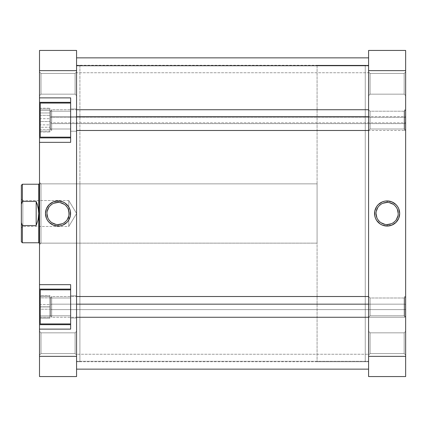 <?xml version="1.0" encoding="UTF-8"?>
<svg xmlns="http://www.w3.org/2000/svg" width="427" height="427" viewBox="0 0 427 427"><rect width="100%" height="100%" fill="white"/><g stroke="black" fill="none" stroke-linecap="round" stroke-linejoin="round"><path stroke-width="0.32" stroke-dasharray="2.13 1.6" d="M404.166 353.583L404.166 332.83L405.65 331.347L405.65 355.067L404.166 353.583L404.166 332.83L405.65 331.347L405.65 355.067L404.166 353.583L370.076 353.583L368.592 355.067L368.592 331.347L370.076 332.83L370.076 353.583L368.592 355.067L368.592 331.347L370.076 332.83L370.076 353.583L370.076 332.83L404.166 332.83L404.166 353.583L370.076 353.583L370.076 332.83L404.166 332.83L404.166 353.583L404.166 332.83L370.076 332.83L370.076 353.583L404.166 353.583L404.166 332.83L370.076 332.83L370.076 353.583L404.166 353.583L405.65 355.067L405.65 331.347L405.65 354.837L405.65 331.347L404.166 332.83L404.166 353.583L405.65 355.067L405.65 331.347L404.166 332.83L404.166 353.583M404.166 315.783L404.166 297.993L405.65 296.514L405.65 317.266L404.166 315.783L404.166 297.993L405.65 296.514L405.65 317.266L404.166 315.783L370.076 315.783L368.592 317.266L368.592 296.514L370.076 297.993L370.076 315.783L368.592 317.266L368.592 296.514L370.076 297.993L370.076 315.783L370.076 297.993L404.166 297.993L404.166 315.783L370.076 315.783L370.076 297.993L404.166 297.993L404.166 315.783L404.166 297.993L370.076 297.993L370.076 315.783L404.166 315.783L404.166 297.993L370.076 297.993L370.076 315.783L404.166 315.783L405.65 317.266L405.65 296.514L405.65 317.064L405.65 296.514L404.166 297.993L404.166 315.783L405.65 317.266L405.65 296.514L404.166 297.993L404.166 315.783M404.166 129.007L404.166 111.217L405.65 109.734L405.65 130.486L404.166 129.007L404.166 111.217L405.65 109.734L405.65 130.486L404.166 129.007L370.076 129.007L368.592 130.486L368.592 109.734L370.076 111.217L370.076 129.007L368.592 130.486L368.592 109.734L370.076 111.217L370.076 129.007L370.076 111.217L404.166 111.217L404.166 129.007L370.076 129.007L370.076 111.217L404.166 111.217L404.166 129.007L404.166 111.217L370.076 111.217L370.076 129.007L404.166 129.007L404.166 111.217L370.076 111.217L370.076 129.007L404.166 129.007L405.65 130.486L405.65 109.734L405.65 130.288L405.65 109.734L404.166 111.217L404.166 129.007L405.65 130.486L405.65 109.734L404.166 111.217L404.166 129.007M404.166 94.17L404.166 73.417L405.65 71.933L405.65 95.653L404.166 94.17L404.166 73.417L405.65 71.933L405.65 95.653L404.166 94.17L370.076 94.17L368.592 95.653L368.592 71.933L370.076 73.417L370.076 94.17L368.592 95.653L368.592 71.933L370.076 73.417L370.076 94.17L370.076 73.417L404.166 73.417L404.166 94.17L370.076 94.17L370.076 73.417L404.166 73.417L404.166 94.17L404.166 73.417L370.076 73.417L370.076 94.17L404.166 94.17L404.166 73.417L370.076 73.417L370.076 94.17L404.166 94.17L405.65 95.653L405.65 71.933L405.65 95.424L405.65 71.933L404.166 73.417L404.166 94.17L405.65 95.653L405.65 71.933L404.166 73.417L404.166 94.17M387.118 202.419A11.081 11.081 0 0 0 376.038 213.5A11.081 11.081 0 0 0 387.118 224.581A11.081 11.081 0 0 0 398.199 213.5A11.081 11.081 0 0 0 387.118 202.419L389.28 202.633M365.256 361.733L368.592 361.733L368.592 65.267L365.256 65.267L365.256 361.733L365.256 65.267L365.256 361.733L365.256 65.267L368.592 65.267L368.592 361.733L368.592 65.267L368.592 361.733L317.08 361.733L317.08 65.267L365.256 65.267L365.256 361.733L365.256 65.267L365.256 361.733L365.256 65.267L317.08 65.267L317.08 361.733L365.256 361.733M405.65 50.439L405.65 376.561L368.592 376.561L368.592 50.439L405.65 50.439L405.65 356.369L368.592 356.369L368.592 70.631L405.65 70.631L368.592 70.631L368.592 50.439L405.65 50.439M368.592 95.653L368.592 71.933L368.592 95.653L368.592 71.933L368.592 95.653L370.076 94.17L370.076 73.417L368.592 71.933L368.592 95.653L370.076 94.17L370.076 73.417L368.592 71.933L368.592 95.653L368.592 57.901L368.592 355.067L368.592 331.576L368.592 355.067L370.076 353.583L370.076 332.83L368.592 331.347L368.592 355.067L370.076 353.583L370.076 332.83L368.592 331.347L368.592 369.147L368.592 95.648M368.592 130.486L368.592 109.734L368.592 130.486L368.592 109.734L368.592 130.486L370.076 129.007L370.076 111.217L368.592 109.734L368.592 130.486L370.076 129.007L370.076 111.217L368.592 109.734L368.592 130.486L404.615 130.486L404.615 116.598L405.65 116.95L405.65 123.275L404.615 123.627L404.615 109.734L404.615 123.627L51.662 123.627L50.626 123.275L50.626 110.774L50.626 116.95L51.662 116.598L51.662 109.734L51.662 123.627L51.662 109.734L51.662 116.598L76.566 116.598L51.662 116.598L51.662 130.486L51.662 123.627L404.615 123.627L404.615 130.486L404.615 123.627L405.65 123.275L405.65 110.785L405.65 129.45L405.65 116.95L404.615 116.598L368.592 116.598L404.615 116.598L404.615 130.486L404.615 122.837L405.65 122.565L405.65 129.45L405.65 117.66L404.615 117.388L404.615 130.486L404.615 117.388L51.662 117.388L50.626 117.66L50.626 129.45L50.626 110.785L50.626 129.44L50.626 123.275L51.662 123.627L51.662 130.486L51.662 116.598L50.626 116.95L50.626 129.45L50.626 122.565L51.662 122.837L51.662 130.486L51.662 117.388L51.662 130.486L51.662 122.837L404.615 122.837L404.615 130.486L405.65 129.45L404.615 130.486L76.566 130.486M368.592 317.266L368.592 296.514L368.592 317.266L368.592 296.514L368.592 317.266L370.076 315.783L370.076 297.993L368.592 296.514L368.592 317.266L370.076 315.783L370.076 297.993L368.592 296.514L368.592 317.266L404.615 317.266L404.615 309.612L405.65 309.34L405.65 316.226L405.65 304.435L404.615 304.163L404.615 317.266L404.615 304.163L368.592 304.163L404.615 304.163L404.615 296.514L404.615 317.266L404.615 309.612L51.662 309.612L51.662 317.266L51.662 304.163L50.626 304.435L50.626 316.226L50.626 309.34L51.662 309.612L404.615 309.612L404.615 296.514L404.615 304.163L405.65 304.435L405.65 316.204L405.65 297.55L405.65 309.34L404.615 309.612L405.65 309.34L405.65 316.226L405.65 304.435L404.615 304.163L404.615 317.266L404.615 304.163L51.662 304.163L51.662 317.266L51.662 296.514L51.662 304.163L76.566 304.163L51.662 304.163L51.662 296.514L51.662 309.612L50.626 309.34L50.626 297.55L50.626 304.435L51.662 304.163L50.626 304.435L50.626 316.226L50.626 309.34L51.662 309.612L51.662 317.266L51.662 304.163L51.662 317.266L51.662 309.612L404.615 309.612L404.615 317.266L405.65 316.226L404.615 317.266L51.662 317.266L50.626 316.226L51.662 317.266L76.566 317.266M368.592 376.561L405.65 376.561L405.65 356.369L368.592 356.369L368.592 361.69L368.592 354.25L76.566 354.25L76.566 65.267L76.566 72.75L368.592 72.75L368.592 65.267L368.592 376.561M391.362 223.737L393.278 222.713M394.954 221.335L396.336 219.654M397.991 215.662L398.199 213.5M397.356 209.262L396.336 207.346M394.954 205.665L393.278 204.287M382.88 203.263L380.964 204.287M379.288 205.665L377.906 207.346M376.251 211.338L376.038 213.5M376.881 217.738L377.906 219.654M379.288 221.335L380.964 222.713M384.957 224.367L387.118 224.581M76.566 361.29L368.592 361.29L76.566 361.29L76.566 369.099L76.566 65.71L76.566 369.147L76.566 57.853L76.566 361.29M76.566 354.25L76.566 65.31L76.566 361.69L76.566 354.25L368.592 354.25L368.592 361.733L368.592 72.75L76.566 72.75L76.566 354.25M70.636 103.067L40.25 103.067L40.25 137.158L70.636 137.158L70.636 97.879L70.636 142.346L70.636 97.879L70.636 137.158L40.25 137.158L40.25 103.067L40.25 137.158L40.25 103.067L40.25 136.832L40.25 103.067L70.636 103.067M70.636 289.842L40.25 289.842L40.25 323.933L70.636 323.933L70.636 284.654L70.636 329.121L70.636 284.654L70.636 323.933L40.25 323.933L40.25 289.842L40.25 323.933L40.25 289.842L40.25 323.607L40.25 289.842L70.636 289.842M40.992 73.417L40.992 94.17L39.508 95.653L39.508 71.933L40.992 73.417L40.992 94.17L39.508 95.653L39.508 71.933L40.992 73.417L75.088 73.417L76.566 71.933L76.566 95.653L75.088 94.17L75.088 73.417L76.566 71.933L76.566 95.653L75.088 94.17L75.088 73.417L75.088 94.17L40.992 94.17L40.992 73.417L75.088 73.417L75.088 94.17L40.992 94.17L40.992 73.417L40.992 94.17L75.088 94.17L75.088 73.417L40.992 73.417L40.992 94.17L75.088 94.17L75.088 73.417L40.992 73.417L39.508 71.933L39.508 95.653L39.508 72.163L39.508 95.653L40.992 94.17L40.992 73.417L39.508 71.933L39.508 95.653L40.992 94.17L40.992 73.417M40.992 332.83L40.992 353.583L39.508 355.067L39.508 331.347L40.992 332.83L40.992 353.583L39.508 355.067L39.508 331.347L40.992 332.83L75.088 332.83L76.566 331.347L76.566 355.067L75.088 353.583L75.088 332.83L76.566 331.347L76.566 355.067L75.088 353.583L75.088 332.83L75.088 353.583L40.992 353.583L40.992 332.83L75.088 332.83L75.088 353.583L40.992 353.583L40.992 332.83L40.992 353.583L75.088 353.583L75.088 332.83L40.992 332.83L40.992 353.583L75.088 353.583L75.088 332.83L40.992 332.83L39.508 331.347L39.508 355.067L39.508 331.576L39.508 355.067L40.992 353.583L40.992 332.83L39.508 331.347L39.508 355.067L40.992 353.583L40.992 332.83M40.992 183.856L40.992 243.144L39.508 244.628L39.508 182.372L40.992 183.856L79.902 183.856L79.902 243.144L40.992 243.144L40.992 183.856L40.992 243.144L79.902 243.144L79.902 213.5L79.902 361.733L79.902 65.267L76.566 65.267L76.566 361.733L79.902 361.733L79.902 183.856L79.902 243.144L79.902 183.856L40.992 183.856L39.508 182.372L39.508 244.628L39.508 182.969L39.508 244.628L40.992 243.144L40.992 183.856M58.04 224.581A11.081 11.081 0 0 0 69.121 213.5A11.081 11.081 0 0 0 58.04 202.419A11.081 11.081 0 0 0 46.959 213.5A11.081 11.081 0 0 0 58.04 224.581L55.878 224.367M76.566 295.772L76.566 318.008L70.636 318.008L70.636 295.772L76.566 295.772L76.566 318.008L70.636 318.008L70.636 295.772L76.566 295.772L70.636 295.772L70.636 318.008L76.566 318.008L76.566 295.772L70.636 295.772L70.636 318.008L76.566 318.008L76.566 295.772M76.566 108.992L76.566 131.228L70.636 131.228L70.636 108.992L76.566 108.992L76.566 131.228L70.636 131.228L70.636 108.992L76.566 108.992L70.636 108.992L70.636 131.228L76.566 131.228L76.566 108.992L70.636 108.992L70.636 131.228L76.566 131.228L76.566 108.992M49.884 129.007L49.884 111.217L70.636 111.217L70.636 129.007L49.884 129.007L49.884 111.217L70.636 111.217L70.636 129.007L49.884 129.007L70.636 129.007L70.636 111.217L49.884 111.217L49.884 129.007L70.636 129.007L70.636 111.217L49.884 111.217L49.884 129.007M49.884 315.783L49.884 297.993L70.636 297.993L70.636 315.783L49.884 315.783L49.884 297.993L70.636 297.993L70.636 315.783L49.884 315.783L70.636 315.783L70.636 297.993L49.884 297.993L49.884 315.783L70.636 315.783L70.636 297.993L49.884 297.993L49.884 315.783M39.508 290.456L39.508 289.1L70.636 289.1L70.636 284.654L39.508 284.654L70.636 284.654L70.636 289.1L39.508 289.1L70.636 289.1L39.508 289.1L70.636 289.1L39.508 289.1L39.508 324.675L39.508 50.439L76.566 50.439L76.566 376.561L39.508 376.561L39.508 324.675L70.636 324.675L39.508 324.675L70.636 324.675L70.636 289.1L70.636 324.675L39.508 324.675L70.636 324.675L70.636 329.121L39.508 329.121L70.636 329.121L70.636 324.675L39.508 324.675L39.508 323.324M39.508 136.544L39.508 102.325L70.636 102.325L70.636 97.879L39.508 97.879L70.636 97.879L70.636 102.325L39.508 102.325L70.636 102.325L70.636 137.9L70.636 102.325L39.508 102.325L70.636 102.325L39.508 102.325L39.508 103.676M76.566 331.347L76.566 355.067L76.566 331.347L76.566 355.067L76.566 331.347L75.088 332.83L75.088 353.583L76.566 355.067L76.566 331.347L75.088 332.83L75.088 353.583L76.566 355.067L76.566 331.347M76.566 71.933L76.566 95.653L76.566 71.933L76.566 95.653L76.566 71.933L75.088 73.417L75.088 94.17L76.566 95.653L76.566 71.933L75.088 73.417L75.088 94.17L76.566 95.653L76.566 71.933M76.566 131.228L76.566 109.205L76.566 131.228M76.566 318.008L76.566 295.986L76.566 318.008M76.566 361.733L76.566 65.267L76.566 361.733L76.566 65.267L79.902 65.267L79.902 361.733L76.566 361.733L368.592 361.733M39.508 102.325L39.508 70.631L76.566 70.631L76.566 50.439L39.508 50.439L39.508 70.631L76.566 70.631L76.566 356.369L39.508 356.369L39.508 324.675M39.508 289.1L39.508 142.346L70.636 142.346L39.508 142.346L39.508 137.9L70.636 137.9L39.508 137.9L70.636 137.9L39.508 137.9L70.636 137.9L70.636 142.346L70.636 137.9L39.508 137.9M76.566 356.369L76.566 376.561L39.508 376.561L39.508 356.369L76.566 356.369M53.797 203.263L51.88 204.287M50.205 205.665L48.827 207.346M47.173 211.338L46.959 213.5M47.803 217.738L48.827 219.654M50.205 221.335L51.88 222.713M62.278 223.737L64.194 222.713M65.875 221.335L67.252 219.654M68.907 215.662L69.121 213.5M68.277 209.262L67.252 207.346M65.875 205.665L64.194 204.287M60.202 202.633L58.04 202.419M70.636 131.228L70.636 108.992L70.636 131.228M70.636 111.217L70.636 129.007L70.636 111.217M40.25 124.865L40.25 108.207L40.25 132.012L40.25 112.968L49.884 112.968L49.884 124.865L40.25 124.865L49.884 124.865L49.884 132.012L49.884 108.207L49.884 112.968L40.25 112.968L40.25 108.207L49.884 108.207L40.25 108.207L40.25 115.354L49.884 115.354L40.25 115.354L40.25 127.257L49.884 127.257L40.25 127.257L40.25 132.012L49.884 132.012L40.25 132.012L40.25 124.865M70.636 318.008L70.636 295.772L70.636 318.008M70.636 297.993L70.636 315.783L70.636 297.993M40.25 317.288L40.25 296.487L40.25 317.288L49.884 317.288L40.25 317.288L49.884 317.288L49.884 296.487L49.884 317.24L40.25 317.24L40.25 306.837L49.884 306.837L40.25 306.837L40.25 296.487L49.884 296.487L40.25 296.487L49.884 296.535L40.25 296.535L40.25 306.938L49.884 306.938L40.25 306.938L40.25 317.288M40.25 318.227L40.25 295.548L40.25 318.227L40.25 315.905L49.884 315.905L49.884 318.227L40.25 318.227L49.884 318.227L49.884 295.548L49.884 315.905L40.25 315.905L40.25 304.563L49.884 304.563L40.25 304.563L40.25 295.548L49.884 295.548L40.25 295.548L40.25 297.87L49.884 297.87L40.25 297.87L40.25 309.212L49.884 309.212L40.25 309.212L40.25 318.227M40.25 131.121L40.25 109.104L40.25 131.121L40.25 129.712L49.884 129.712L49.884 131.121L40.25 131.121L49.884 131.121L49.884 109.104L49.884 129.712L40.25 129.712L40.25 118.701L49.884 118.701L40.25 118.701L40.25 109.104L49.884 109.104L40.25 109.104L40.25 110.513L49.884 110.513L40.25 110.513L40.25 121.524L49.884 121.524L40.25 121.524L40.25 131.121M49.884 112.968L49.884 132.012L49.884 112.968M49.884 317.24L49.884 296.487L49.884 317.24M49.884 315.905L49.884 295.548L49.884 315.905M49.884 129.712L49.884 109.104L49.884 129.712M39.508 183.856L317.08 183.856L317.08 243.144L39.508 243.144L317.08 243.144L317.08 213.5L317.08 361.733L317.08 183.856L317.08 243.144L317.08 183.856L39.508 183.856M39.14 243.144L39.14 183.856L39.14 243.144M38.766 242.776L38.766 184.224L38.766 213.5L38.11 207.335L36.172 201.453L22.385 201.453L21.35 204.255L21.35 185.259L21.35 222.745L21.35 204.255L22.385 201.453L22.385 184.224L22.385 201.453L36.172 201.453L36.172 225.547L36.172 201.453L38.11 207.335L38.766 213.5L38.766 242.776M22.834 226.47L22.834 200.53L21.35 199.046L21.35 227.954L22.834 226.47L68.784 226.47L76.577 213.5L68.784 200.53L68.784 226.47L68.784 200.53L22.834 200.53L22.834 226.47L22.834 200.53L68.784 200.53L68.784 226.47L22.834 226.47L21.35 227.954L21.35 199.046L21.35 227.676L21.35 199.046L22.834 200.53L22.834 226.47M21.35 241.741L21.35 222.745L22.385 225.547L36.172 225.547L38.11 219.665L38.766 213.5L38.11 219.665L36.172 225.547L22.385 225.547L22.385 242.776L22.385 225.547L21.35 222.745L21.35 241.741M76.577 213.5L68.784 226.47L68.784 200.53L76.577 213.5M317.08 65.267L317.08 198.971L317.08 65.267M51.662 309.612L51.662 296.514L51.662 304.163L404.615 304.163L404.615 296.514L404.615 309.612L51.662 309.612L50.626 309.34L50.626 297.571L50.626 316.204L50.626 297.55L50.626 304.435L51.662 304.163L51.662 296.514L51.662 309.612M405.65 309.34L405.65 297.571L405.65 316.204L405.65 309.34L404.615 309.612L404.615 296.514L404.615 304.163L405.65 304.435L405.65 297.55L405.65 309.34M51.662 122.837L51.662 109.734L51.662 117.388L404.615 117.388L404.615 109.734L404.615 122.837L51.662 122.837L50.626 122.565L50.626 110.796L50.626 129.429L50.626 110.774L50.626 117.66L51.662 117.388L51.662 109.734L51.662 122.837M405.65 122.565L405.65 110.796L405.65 129.429L405.65 122.565L404.615 122.837L404.615 109.734L404.615 117.388L405.65 117.66L405.65 110.774L405.65 122.565M76.566 65.267L368.592 65.267M368.592 296.514L51.662 296.514L50.626 297.55L51.662 296.514L76.566 296.514M404.615 296.514L405.65 297.55L404.615 296.514M368.592 109.734L51.662 109.734L50.626 110.774L51.662 109.734L76.566 109.734M404.615 109.734L405.65 110.774L404.615 109.734M51.662 130.486L50.626 129.45L51.662 130.486"/><path stroke-width="0.64" d="M387.118 202.419L387.118 200.936A12.564 12.564 0 0 1 399.683 213.5A12.564 12.564 0 0 1 387.118 226.064L391.927 225.109L396.005 222.382L398.727 218.309L399.683 213.5L398.727 208.691L397.564 206.519L396.005 204.618L391.927 201.891L387.118 200.936L384.668 201.181L382.314 201.891L378.237 204.618L376.673 206.519L374.799 211.05L374.799 215.95L375.514 218.309L376.673 220.481L380.142 223.945L382.314 225.109L387.118 226.064L387.118 224.581A11.081 11.081 0 0 0 398.199 213.5A11.081 11.081 0 0 0 387.118 202.419A11.081 11.081 0 0 0 376.038 213.5A11.081 11.081 0 0 0 387.118 224.581L387.118 226.064A12.564 12.564 0 0 1 374.559 213.5A12.564 12.564 0 0 1 387.118 200.936L387.118 202.419A11.081 11.081 0 0 1 398.199 213.5A11.081 11.081 0 0 1 387.118 224.581A11.081 11.081 0 0 1 376.038 213.5A11.081 11.081 0 0 1 387.118 202.419L382.88 203.263M405.65 356.369L405.65 50.439L368.592 50.439L368.592 376.561L405.65 376.561L405.65 356.369L368.592 356.369L368.592 70.631L405.65 70.631L405.65 356.369L368.592 356.369L368.592 376.561L405.65 376.561L405.65 356.369M368.592 50.439L368.592 70.631L405.65 70.631L405.65 50.439L368.592 50.439M387.118 224.581L391.362 223.737M393.278 222.713L394.954 221.335M396.336 219.654L397.991 215.662M398.199 213.5L397.356 209.262M396.336 207.346L394.954 205.665M393.278 204.287L389.28 202.633M380.964 204.287L379.288 205.665M377.906 207.346L376.251 211.338M376.038 213.5L376.881 217.738M377.906 219.654L379.288 221.335M380.964 222.713L384.957 224.367M368.592 65.71L76.566 65.71L368.592 65.71M70.636 289.842L40.25 289.842L40.25 323.933L70.636 323.933L40.25 323.933L40.25 289.842L70.636 289.842M70.636 103.067L40.25 103.067L40.25 137.158L70.636 137.158L40.25 137.158L40.25 103.067L70.636 103.067M58.04 224.581L58.04 226.064A12.564 12.564 0 0 1 45.475 213.5A12.564 12.564 0 0 1 58.04 200.936L53.231 201.891L49.153 204.618L46.431 208.691L45.475 213.5L46.431 218.309L47.594 220.481L49.153 222.382L53.231 225.109L58.04 226.064L60.49 225.819L62.844 225.109L66.922 222.382L68.485 220.481L70.359 215.95L70.359 211.05L69.644 208.691L68.485 206.519L65.016 203.055L62.844 201.891L58.04 200.936L58.04 202.419A11.081 11.081 0 0 0 46.959 213.5A11.081 11.081 0 0 0 58.04 224.581A11.081 11.081 0 0 0 69.121 213.5A11.081 11.081 0 0 0 58.04 202.419L58.04 200.936A12.564 12.564 0 0 1 70.599 213.5A12.564 12.564 0 0 1 58.04 226.064L58.04 224.581A11.081 11.081 0 0 1 46.959 213.5A11.081 11.081 0 0 1 58.04 202.419A11.081 11.081 0 0 1 69.121 213.5A11.081 11.081 0 0 1 58.04 224.581L62.278 223.737M70.636 329.121L70.636 284.654L39.508 284.654L39.508 289.1L70.636 289.1L39.508 289.1L39.508 142.346L39.508 284.654L70.636 284.654L70.636 329.121L39.508 329.121L39.508 376.561L76.566 376.561L76.566 50.439L39.508 50.439L39.508 102.325L70.636 102.325L39.508 102.325L39.508 70.631L76.566 70.631L76.566 356.369L39.508 356.369L39.508 329.121L70.636 329.121M70.636 142.346L70.636 97.879L39.508 97.879L70.636 97.879L70.636 142.346L39.508 142.346L70.636 142.346M39.508 103.676L39.508 136.544M39.508 137.9L70.636 137.9L39.508 137.9L39.508 142.346L39.508 102.325M39.508 290.456L39.508 323.324M39.508 324.675L70.636 324.675L39.508 324.675L39.508 329.121L39.508 289.1M39.508 50.439L76.566 50.439L76.566 70.631L39.508 70.631L39.508 50.439M76.566 376.561L76.566 356.369L39.508 356.369L39.508 376.561L76.566 376.561M58.04 202.419L53.797 203.263M51.88 204.287L50.205 205.665M48.827 207.346L47.173 211.338M46.959 213.5L47.803 217.738M48.827 219.654L50.205 221.335M51.88 222.713L55.878 224.367M64.194 222.713L65.875 221.335M67.252 219.654L68.907 215.662M69.121 213.5L68.277 209.262M67.252 207.346L65.875 205.665M64.194 204.287L60.202 202.633M22.385 225.547L21.35 222.745L21.35 241.741L22.385 242.776L22.385 225.547L21.35 222.745L21.35 241.741L22.385 242.776L22.385 225.547L36.172 225.547L36.172 201.453L38.11 207.335L38.766 213.5L38.766 184.224L22.385 184.224L22.385 201.453L36.172 201.453L36.172 225.547L22.385 225.547M39.14 183.856L38.766 184.224L39.14 183.856L39.14 243.144L38.766 242.776L39.14 243.144L39.14 183.856M39.508 243.144L39.14 243.144L39.508 243.144M21.35 185.259L21.35 222.745L21.35 204.255L22.385 201.453L36.172 201.453L37.298 204.341L38.601 210.399L38.766 213.5L38.11 219.665L36.172 225.547L38.11 219.665L38.766 213.5L38.766 242.776L38.766 184.224L22.385 184.224L22.385 201.453L21.35 204.255L21.35 185.259L22.385 184.224M368.592 304.163L76.566 304.163L368.592 304.163M76.566 116.598L368.592 116.598L76.566 116.598M368.592 369.147L76.566 369.147M368.592 57.853L76.566 57.853M38.766 242.776L22.385 242.776M76.566 317.266L368.592 317.266M76.566 296.514L368.592 296.514M76.566 109.734L368.592 109.734M76.566 130.486L368.592 130.486"/></g></svg>
